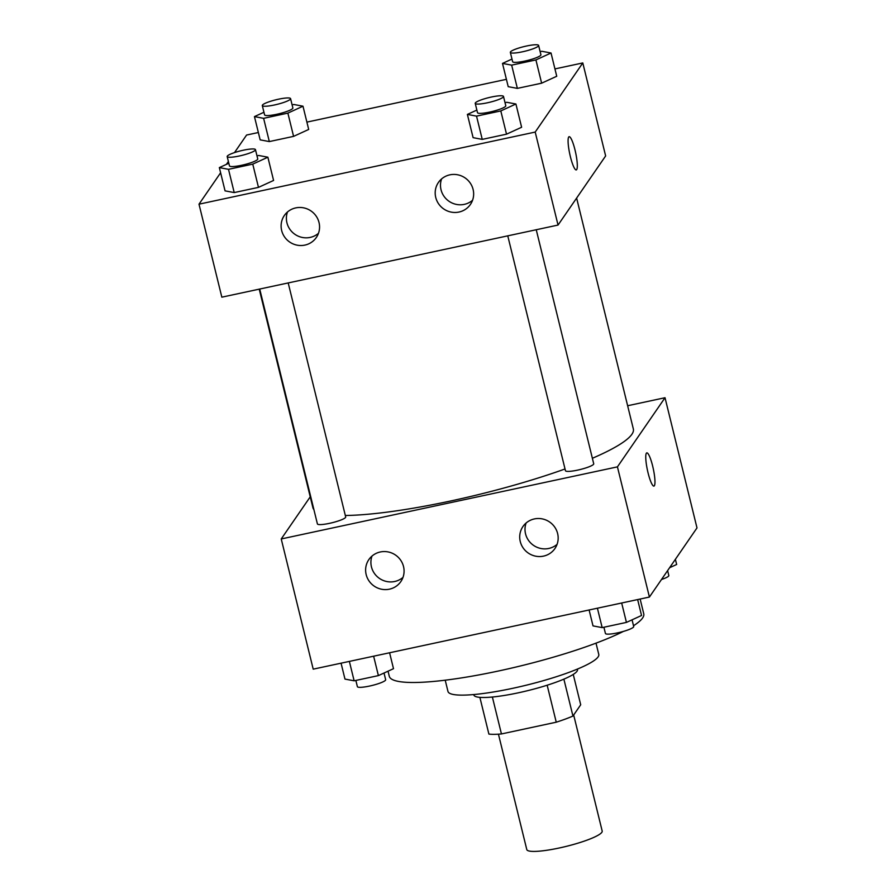 <?xml version="1.0" encoding="UTF-8"?>
<svg xmlns="http://www.w3.org/2000/svg" width="896" height="896" viewBox="0 0 896 896"><rect width="100%" height="100%" fill="white"/><g stroke="black" fill="none" stroke-linecap="round" stroke-linejoin="round"><path stroke-width="1.34" d="M498.445 734.171L526.792 849.587A38.819 6.306 -13.8 0 0 565.992 846.44A38.819 6.306 -13.8 0 0 602.19 831.062L573.675 714.986M573.25 674.419L580.709 704.782L572.947 716.05A52.136 8.456 -13.8 0 1 556.248 722.198L501.446 733.947A52.136 8.456 -13.8 0 1 488.891 734.082L479.875 697.357M492.374 697.021L501.446 733.947M547.165 685.205L556.248 722.198M577.394 669.088L577.494 669.502A53.379 8.658 166.2 0 1 518.392 692.798A53.379 8.658 166.2 0 1 473.827 694.96L473.726 694.557M563.875 679.134L572.947 716.05M596.008 643.149L598.774 654.416A77.638 12.6 166.2 0 1 512.803 688.296A77.638 12.6 166.2 0 1 447.978 691.454L445.211 680.187M623.381 631.422A131.018 21.258 166.2 0 1 498.68 670.958A131.018 21.258 166.2 0 1 389.29 676.29L388.046 671.182M640.136 599.043L643.754 613.782A131.018 21.258 166.2 0 1 633.506 625.744M627.637 405.742L665.022 397.723L696.998 527.923L649.41 597.05L313.208 669.155L281.232 538.955L310.24 496.821M653.923 486.102A16.979 3.013 77.9 0 0 652.669 466.133A16.979 3.013 -102.1 0 1 653.923 486.102A16.979 3.013 -102.1 0 1 647.427 470.12A16.979 3.013 -102.1 0 1 646.8 452.883A16.979 3.013 -102.1 0 1 652.68 466.133A16.979 3.013 77.9 0 0 646.8 452.883M665.022 397.723L617.434 466.861L649.41 597.05M534.374 518.93A19.41 18.838 34.5 0 1 554.691 527.061A19.41 18.838 34.5 0 1 554.926 548.542A19.41 18.838 34.5 0 1 528.259 553.045A19.41 18.838 34.5 0 1 522.95 526.523A19.41 18.838 34.5 0 1 534.374 518.93M380.274 551.981A19.41 18.838 34.5 0 1 400.602 560.101A19.41 18.838 34.5 0 1 400.837 581.582A19.41 18.838 34.5 0 1 374.158 586.096A19.41 18.838 34.5 0 1 368.861 559.574A19.41 18.838 34.5 0 1 380.274 551.981M617.434 466.861L281.232 538.955M526.098 523.029A19.41 18.838 -145.5 0 0 533.546 545.373A19.41 18.838 -145.5 0 0 557.077 544.354M371.997 556.069A19.41 18.838 -145.5 0 0 379.445 578.413A19.41 18.838 -145.5 0 0 402.976 577.405M507.763 235.85L565.454 470.714A14.56 2.363 -13.8 0 0 580.149 469.538A14.56 2.363 -13.8 0 0 593.723 463.77L536.245 229.746M259.717 289.038L317.408 523.914A14.56 2.363 -13.8 0 0 332.114 522.738A14.56 2.363 -13.8 0 0 345.688 516.97L288.198 282.934M259.224 289.15L312.906 507.696A164.976 26.779 -13.8 0 0 313.902 509.611M345.318 515.491A164.976 26.779 -13.8 0 0 565.029 468.978M592.379 458.282A164.976 26.779 -13.8 0 0 633.349 428.994L576.621 198.072M221.838 297.17L558.04 225.064L535.203 132.07L199.002 204.176L221.838 297.17M554.938 68.914L582.792 62.944L605.64 155.938L558.04 225.064M473.099 189.437A19.41 18.838 34.5 0 1 470.411 204.456A19.41 18.838 34.5 0 1 443.744 208.97A19.41 18.838 34.5 0 1 438.435 182.437A19.41 18.838 34.5 0 1 449.859 174.843A19.41 18.838 34.5 0 1 473.099 189.437M281.658 230.496A19.41 18.838 34.5 0 1 284.346 215.488A19.41 18.838 34.5 0 1 295.758 207.894A19.41 18.838 34.5 0 1 316.086 216.014A19.41 18.838 34.5 0 1 316.322 237.496A19.41 18.838 34.5 0 1 296.99 245.134A19.41 18.838 34.5 0 1 281.658 230.496M308.694 129.45L293.586 136.371L308.694 129.45L302.982 106.198L287.874 113.12L263.614 118.328L254.453 116.603L263.939 112.258M269.326 141.579L293.586 136.371L269.326 141.579L260.165 139.854L269.326 141.579L263.614 118.328M556.741 76.261L541.632 83.182L556.741 76.261L551.029 53.01L535.92 59.931L511.661 65.128L502.499 63.414L511.986 59.069M517.362 88.379L541.632 83.182L517.362 88.379L508.211 86.666L517.362 88.379L511.661 65.128M521.618 127.254L506.52 134.176L521.618 127.254L515.917 104.003L500.808 110.936L476.538 116.133L467.387 114.419L476.874 110.074M482.25 139.384L506.52 134.176L482.25 139.384L473.099 137.659L482.25 139.384L476.538 116.133M199.002 204.176L220.618 172.771M226.397 164.382L228.39 161.482M234.494 152.6L246.59 135.038L258.362 132.518M582.792 62.944L535.203 132.07M306.891 122.114L506.408 79.33M225.053 190.859L234.214 192.573L258.474 187.376L273.582 180.454L258.474 187.376L234.214 192.573L225.053 190.859L219.341 167.608L228.827 163.262M441.582 178.942A19.41 18.838 -145.5 0 0 449.03 201.286A19.41 18.838 -145.5 0 0 472.562 200.267M287.482 211.982A19.41 18.838 -145.5 0 0 294.93 234.326A19.41 18.838 -145.5 0 0 318.461 233.318M576.262 169.915A16.979 3.013 77.9 0 0 576.688 169.579A16.979 3.013 -102.1 0 1 576.262 169.915A16.979 3.013 -102.1 0 1 569.755 153.933A16.979 3.013 -102.1 0 1 569.139 136.696A16.979 3.013 -102.1 0 1 575.333 151.301A16.979 3.013 -102.1 0 1 576.699 169.579A16.979 3.013 77.9 0 0 575.333 151.312A16.979 3.013 77.9 0 0 569.139 136.696M292.096 104.854L293.832 104.485L302.982 106.198M262.304 105.571L264.589 114.878A14.56 2.363 -13.8 0 0 279.283 113.702A14.56 2.363 -13.8 0 0 292.858 107.934L290.573 98.627A14.56 2.363 -13.8 0 0 277.144 99.501A14.56 2.363 -13.8 0 0 262.427 105.112A14.56 2.363 -13.8 0 0 262.304 105.571A14.56 2.363 -13.8 0 0 276.998 104.395A14.56 2.363 -13.8 0 0 290.573 98.627M287.874 113.12L293.586 136.371M254.453 116.603L260.165 139.854M540.142 51.654L541.867 51.285L551.029 53.01M510.339 52.382L512.624 61.678A14.56 2.363 -13.8 0 0 527.33 60.502A14.56 2.363 -13.8 0 0 540.904 54.734L538.619 45.438A14.56 2.363 -13.8 0 0 525.19 46.312A14.56 2.363 -13.8 0 0 510.474 51.912A14.56 2.363 -13.8 0 0 510.339 52.382A14.56 2.363 -13.8 0 0 525.045 51.206A14.56 2.363 -13.8 0 0 538.619 45.438M535.92 59.931L541.632 83.182M502.499 63.414L508.211 86.666M256.984 155.848L258.709 155.478L267.87 157.203L252.762 164.125L228.502 169.322L219.341 167.608M227.181 156.576L229.466 165.872A14.56 2.363 -13.8 0 0 244.171 164.696A14.56 2.363 -13.8 0 0 257.746 158.928L255.461 149.632A14.56 2.363 -13.8 0 0 242.032 150.506A14.56 2.363 -13.8 0 0 227.315 156.106A14.56 2.363 -13.8 0 0 227.181 156.576A14.56 2.363 -13.8 0 0 241.886 155.4A14.56 2.363 -13.8 0 0 255.461 149.632M267.87 157.203L273.582 180.454M252.762 164.125L258.474 187.376M228.502 169.322L234.214 192.573M505.03 102.659L506.755 102.29L515.917 104.003M475.227 103.387L477.512 112.683A14.56 2.363 -13.8 0 0 492.206 111.507A14.56 2.363 -13.8 0 0 505.781 105.739L503.496 96.443A14.56 2.363 -13.8 0 0 490.078 97.317A14.56 2.363 -13.8 0 0 475.35 102.917A14.56 2.363 -13.8 0 0 475.227 103.387A14.56 2.363 -13.8 0 0 489.933 102.211A14.56 2.363 -13.8 0 0 503.496 96.443M500.808 110.936L506.52 134.176M467.387 114.419L473.099 137.659M675.382 559.317L676.659 564.48L669.603 567.717M661.506 579.488A14.56 2.363 -13.8 0 0 668.819 575.512L667.61 570.618M389.592 652.77L393.501 668.685L378.392 675.606L354.133 680.803L344.971 679.09L341.062 663.174M373.632 656.197L378.392 675.606M349.362 661.394L354.133 680.803M355.858 680.434L357.381 686.65A14.56 2.363 -13.8 0 0 372.086 685.474A14.56 2.363 -13.8 0 0 385.661 679.706L384.014 673.03M637.638 599.581L641.547 615.485L626.438 622.406L602.168 627.614L593.018 625.89L589.109 609.986M621.667 602.997L626.438 622.406M597.408 608.205L602.168 627.614M603.904 627.245L605.427 633.461A14.56 2.363 -13.8 0 0 620.122 632.285A14.56 2.363 -13.8 0 0 633.696 626.517L632.061 619.83"/></g></svg>
